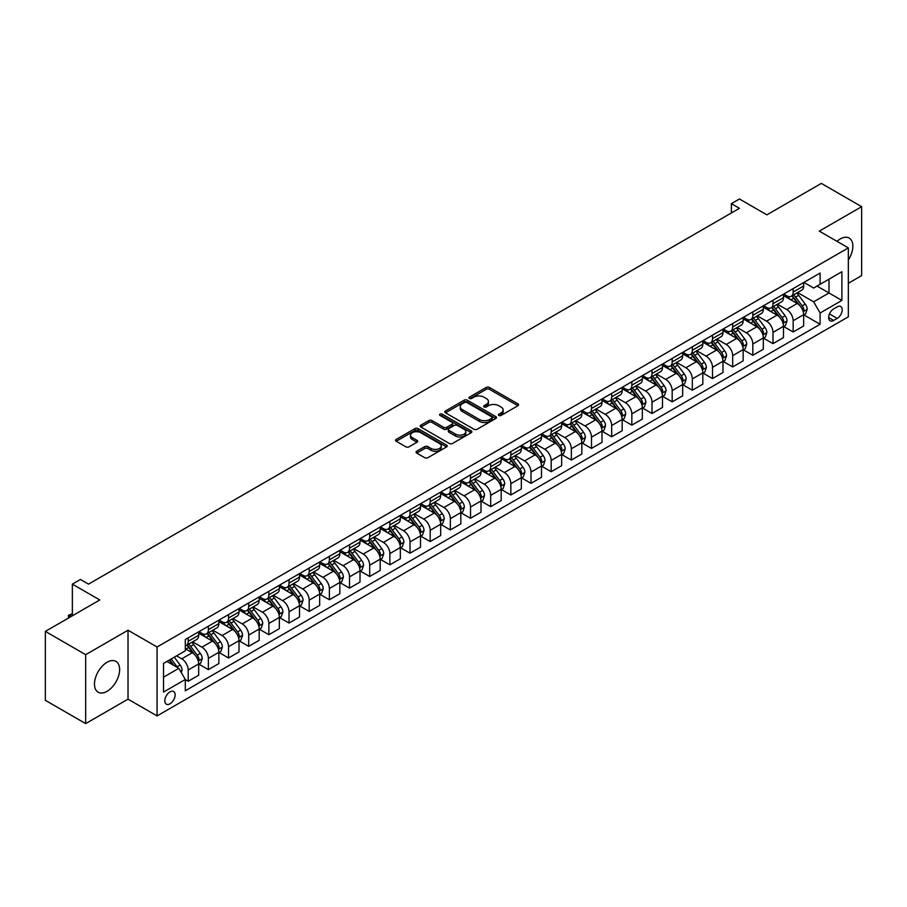 <?xml version="1.0" encoding="UTF-8"?>
<svg xmlns="http://www.w3.org/2000/svg" width="907" height="907" viewBox="0 0 907 907"><rect width="100%" height="100%" fill="white"/><g stroke="black" fill="none" stroke-linecap="round" stroke-linejoin="round"><path stroke-width="1.36" d="M498.873 415.429A1.565 0.907 0 0 0 501.095 415.429L517.92 405.724A2.245 1.292 0 0 0 518.577 404.805A2.245 1.292 0 0 0 517.92 403.887L489.417 387.436A2.245 1.292 0 0 0 486.254 387.436L469.429 397.153A1.565 0.907 0 0 0 468.964 397.788A1.565 0.907 0 0 0 469.429 398.422A1.565 0.907 0 0 0 471.64 398.422L473.817 397.175A7.165 4.138 0 0 1 483.953 397.175L486.333 398.547A7.165 4.138 0 0 1 488.431 401.472A7.165 4.138 0 0 1 486.333 404.397L484.145 405.656A1.565 0.907 0 0 0 483.692 406.291A1.565 0.907 0 0 0 484.145 406.926A1.565 0.907 0 0 0 486.367 406.926L488.544 405.678A7.165 4.138 0 0 1 498.68 405.678L501.049 407.039A7.165 4.138 0 0 1 503.158 409.975A7.165 4.138 0 0 1 501.049 412.9L498.873 414.148A1.565 0.907 0 0 0 498.419 414.794A1.565 0.907 0 0 0 498.873 415.429L498.873 414.148M107.06 691.327A17.8 10.272 120 0 0 118.681 675.647A17.8 10.272 120 0 0 115.949 661.396A17.8 10.272 120 0 0 107.06 662.269A17.8 10.272 120 0 0 95.428 677.948A17.8 10.272 120 0 0 98.16 692.211A17.8 10.272 120 0 0 107.06 691.327M848.34 259.98A17.8 10.272 120 0 0 849.167 238.076A17.8 10.272 120 0 0 840.279 238.949A17.8 10.272 120 0 0 837.002 241.341M169.972 703.809A7.301 4.218 120 0 0 174.745 697.381A7.301 4.218 120 0 0 173.622 691.531A7.301 4.218 120 0 0 169.972 691.894A7.301 4.218 120 0 0 165.199 698.322A7.301 4.218 120 0 0 166.321 704.172A7.301 4.218 120 0 0 169.972 703.809M416.732 451.244A2.245 1.292 0 0 0 416.075 452.162A2.245 1.292 0 0 0 416.732 453.081L424.725 457.695A2.245 1.292 0 0 0 427.9 457.695L446.584 446.902A2.245 1.292 0 0 0 447.242 445.995A2.245 1.292 0 0 0 446.584 445.076L418.082 428.626A2.245 1.292 0 0 0 414.907 428.626L396.223 439.407A2.245 1.292 0 0 0 395.565 440.326A2.245 1.292 0 0 0 396.223 441.233L405.882 446.811A2.245 1.292 0 0 0 409.057 446.811L417.05 442.197A2.245 1.292 0 0 0 417.708 441.278A2.245 1.292 0 0 0 417.05 440.371L412.254 437.605A5.986 3.458 0 0 1 410.508 435.156A5.986 3.458 0 0 1 414.204 431.959A5.986 3.458 0 0 1 420.735 432.707L439.498 443.546A5.986 3.458 0 0 1 441.255 445.995A5.986 3.458 0 0 1 437.548 449.18A5.986 3.458 0 0 1 431.029 448.432L427.9 446.629A2.245 1.292 0 0 0 424.725 446.629L416.732 451.244L416.732 453.081M848.34 283.29L861.65 275.603L861.65 206.683L821.323 183.395L766.869 214.834L739.443 198.996L731.382 203.656L739.443 208.304L88.501 584.131L80.44 579.471L72.367 584.131L72.367 615.796M85.677 654.684L85.677 723.605L128.023 699.161L128.023 630.229L85.677 654.684L45.35 631.397L99.793 599.958L72.367 584.131M128.023 630.229L157.07 646.997L848.34 247.894L848.34 316.815L157.07 715.918L157.07 646.997M861.65 206.683L819.304 231.126L848.34 247.894M473.976 429.26A2.245 1.292 0 0 0 477.139 429.26L495.834 418.467A2.245 1.292 0 0 0 496.48 417.56A2.245 1.292 0 0 0 495.834 416.642L467.332 400.191A2.245 1.292 0 0 0 464.157 400.191L445.473 410.973A2.245 1.292 0 0 0 444.815 411.891A2.245 1.292 0 0 0 445.473 412.798L473.976 429.26M440.632 415.769A1.565 0.907 0 0 1 442.231 415.996L471.175 432.707L452.525 443.478A2.245 1.292 0 0 1 449.35 443.478L420.848 427.016L420.848 425.19A2.245 1.292 0 0 0 420.19 426.109A2.245 1.292 0 0 0 420.848 427.016M420.848 425.19L428.852 420.576A2.245 1.292 0 0 1 432.015 420.576L443.568 427.254A2.245 1.292 0 0 0 446.743 427.254L452.049 424.181A2.245 1.292 0 0 0 452.706 423.274A2.245 1.292 0 0 0 452.049 422.356L440.008 415.406A1.565 0.907 0 0 1 439.555 414.771A1.565 0.907 0 0 1 440.519 413.932A1.565 0.907 0 0 1 442.231 414.125L471.209 430.859A2.245 1.292 0 0 1 471.867 431.777A2.245 1.292 0 0 1 471.209 432.684L471.209 430.859M85.677 723.605L45.35 700.317L45.35 631.397M837.206 306.849L833.658 308.902A7.075 4.082 120 0 0 829.043 315.137A7.075 4.082 120 0 0 830.12 320.806A7.075 4.082 120 0 0 833.658 320.454L837.206 318.402A7.075 4.082 120 0 0 841.832 312.167A7.075 4.082 120 0 0 840.744 306.498A7.075 4.082 120 0 0 837.206 306.849M803.897 282.406L813.658 288.041L820.109 284.31L820.109 273.041L185.3 639.548L185.3 650.818L163.521 663.391L163.521 692.075L185.3 679.502L185.3 690.771L820.109 324.264L820.109 312.994L813.658 301.827L797.616 292.564M820.109 284.31L841.889 271.737L841.889 300.421L820.109 312.994M128.023 699.161L157.07 715.918M731.382 203.656L731.382 212.964M817.048 286.079L828.987 292.972L828.987 279.186L841.889 271.737M813.658 301.827L828.987 292.972L841.889 300.421M163.521 677.178L178.849 668.323L166.911 661.43M185.3 679.592L188.203 681.27L188.203 670.001A9.127 5.272 -120 0 0 181.751 658.822L176.582 655.84M188.203 681.27L198.69 675.216L198.69 663.947A9.127 5.272 -120 0 0 192.239 652.768L185.3 648.766M198.928 664.185L208.372 669.627L208.372 658.357A9.127 5.272 -120 0 0 201.91 647.179L192.647 641.839M208.372 669.627L218.859 663.573L218.859 652.303A9.127 5.272 -120 0 0 212.397 641.124L198.69 633.211M219.097 652.541L228.53 657.983L228.53 646.714A9.127 5.272 -120 0 0 222.079 635.546L212.816 630.195M228.53 657.983L239.017 651.929L239.017 640.659A9.127 5.272 -120 0 0 232.566 629.492L218.859 621.567M239.267 640.898L248.699 646.351L248.699 635.081A9.127 5.272 -120 0 0 242.248 623.903L232.986 618.551M248.699 646.351L259.187 640.297L259.187 629.027A9.127 5.272 -120 0 0 252.736 617.848L239.017 609.923M259.425 629.254L268.869 634.707L268.869 623.438A9.127 5.272 -120 0 0 262.406 612.259L253.144 606.908M268.869 634.707L279.356 628.653L279.356 617.384A9.127 5.272 -120 0 0 272.894 606.205L259.187 598.291M279.594 617.61L289.027 623.064L289.027 611.794A9.127 5.272 -120 0 0 282.576 600.615L273.313 595.264M289.027 623.064L299.514 617.009L299.514 605.74A9.127 5.272 -120 0 0 293.063 594.561L279.356 586.648M299.763 605.967L309.196 611.42L309.196 600.151A9.127 5.272 -120 0 0 302.745 588.972L293.483 583.62M309.196 611.42L319.683 605.366L319.683 594.096A9.127 5.272 -120 0 0 313.232 582.918L299.514 575.004M319.922 594.323L329.366 599.776L329.366 588.507A9.127 5.272 -120 0 0 322.903 577.328L313.641 571.977M329.366 599.776L339.842 593.722L339.842 582.453A9.127 5.272 -120 0 0 333.391 571.274L319.683 563.36M340.091 582.679L349.524 588.133L349.524 576.863A9.127 5.272 -120 0 0 343.073 565.685L333.81 560.333M349.524 588.133L360.011 582.079L360.011 570.809A9.127 5.272 -120 0 0 353.56 559.63L339.842 551.717M360.249 571.047L369.693 576.489L369.693 565.22A9.127 5.272 -120 0 0 363.242 554.041L353.979 548.69M369.693 576.489L380.18 570.435L380.18 559.165A9.127 5.272 -120 0 0 373.729 547.987L360.011 540.073M380.418 559.404L389.863 564.846L389.863 553.576A9.127 5.272 -120 0 0 383.4 542.397L374.137 537.057M389.863 564.846L400.338 558.791L400.338 547.522A9.127 5.272 -120 0 0 393.887 536.343L380.18 528.43M400.588 547.76L410.021 553.202L410.021 541.933A9.127 5.272 -120 0 0 403.57 530.765L394.307 525.414M410.021 553.202L420.508 547.148L420.508 535.878A9.127 5.272 -120 0 0 414.057 524.711L400.338 516.786M420.746 536.116L430.19 541.558L430.19 530.289A9.127 5.272 -120 0 0 423.739 519.121L414.465 513.77M430.19 541.558L440.677 535.515L440.677 524.235A9.127 5.272 -120 0 0 434.226 513.067L420.508 505.142M440.915 524.473L450.36 529.926L450.36 518.657A9.127 5.272 -120 0 0 443.897 507.478L434.634 502.127M450.36 529.926L460.835 523.872L460.835 512.602A9.127 5.272 -120 0 0 454.384 501.424L440.677 493.499M461.085 512.829L470.518 518.282L470.518 507.013A9.127 5.272 -120 0 0 464.067 495.834L454.804 490.483M470.518 518.282L481.005 512.228L481.005 500.959A9.127 5.272 -120 0 0 474.554 489.78L460.835 481.866M481.243 501.186L490.687 506.639L490.687 495.369A9.127 5.272 -120 0 0 484.236 484.191L474.962 478.839M490.687 506.639L501.174 500.585L501.174 489.315A9.127 5.272 -120 0 0 494.723 478.136L481.005 470.223M501.412 489.542L510.845 494.995L510.845 483.726A9.127 5.272 -120 0 0 504.394 472.547L495.131 467.196M510.845 494.995L521.332 488.941L521.332 477.672A9.127 5.272 -120 0 0 514.881 466.493L501.174 458.579M521.582 477.898L531.014 483.352L531.014 472.082A9.127 5.272 -120 0 0 524.563 460.903L515.301 455.552M531.014 483.352L541.502 477.297L541.502 466.028A9.127 5.272 -120 0 0 535.051 454.849L521.332 446.936M541.74 466.266L551.184 471.708L551.184 460.439A9.127 5.272 -120 0 0 544.733 449.26L535.459 443.908M551.184 471.708L561.671 465.654L561.671 454.384A9.127 5.272 -120 0 0 555.22 443.206L541.502 435.292M561.909 454.622L571.342 460.064L571.342 448.795A9.127 5.272 -120 0 0 564.891 437.616L555.628 432.276M571.342 460.064L581.829 454.01L581.829 442.741A9.127 5.272 -120 0 0 575.378 431.562L561.671 423.648M582.079 442.979L591.511 448.421L591.511 437.151A9.127 5.272 -120 0 0 585.06 425.973L575.798 420.633M591.511 448.421L601.999 442.367L601.999 431.097A9.127 5.272 -120 0 0 595.548 419.918L581.829 412.005M602.237 431.335L611.681 436.777L611.681 425.508A9.127 5.272 -120 0 0 605.23 414.34L595.956 408.989M611.681 436.777L622.168 430.723L622.168 419.453A9.127 5.272 -120 0 0 615.717 408.286L601.999 400.361M622.406 419.692L631.839 425.145L631.839 413.864A9.127 5.272 -120 0 0 625.388 402.697L616.125 397.345M631.839 425.145L642.326 419.091L642.326 407.81A9.127 5.272 -120 0 0 635.875 396.642L622.168 388.718M642.575 408.048L652.008 413.501L652.008 402.232A9.127 5.272 -120 0 0 645.557 391.053L636.295 385.702M652.008 413.501L662.495 407.447L662.495 396.178A9.127 5.272 -120 0 0 656.044 384.999L642.326 377.074M662.734 396.404L672.178 401.858L672.178 390.588A9.127 5.272 -120 0 0 665.727 379.409L656.453 374.058M672.178 401.858L682.665 395.803L682.665 384.534A9.127 5.272 -120 0 0 676.203 373.355L662.495 365.442M682.903 384.761L692.336 390.214L692.336 378.945A9.127 5.272 -120 0 0 685.885 367.766L676.622 362.415M692.336 390.214L702.823 384.16L702.823 372.89A9.127 5.272 -120 0 0 696.372 361.712L682.665 353.798M703.072 373.117L712.505 378.57L712.505 367.301A9.127 5.272 -120 0 0 706.054 356.122L696.791 350.771M712.505 378.57L722.992 372.516L722.992 361.247A9.127 5.272 -120 0 0 716.541 350.068L702.823 342.154M723.23 361.474L732.675 366.927L732.675 355.657A9.127 5.272 -120 0 0 726.224 344.479L716.949 339.127M732.675 366.927L743.162 360.873L743.162 349.603A9.127 5.272 -120 0 0 736.699 338.424L722.992 330.511M743.4 349.841L752.833 355.283L752.833 344.014A9.127 5.272 -120 0 0 746.382 332.835L737.119 327.484M752.833 355.283L763.32 349.229L763.32 337.96A9.127 5.272 -120 0 0 756.869 326.781L743.162 318.867M763.569 338.198L773.002 343.64L773.002 332.37A9.127 5.272 -120 0 0 766.551 321.191L757.288 315.851M773.002 343.64L783.489 337.585L783.489 326.316A9.127 5.272 -120 0 0 777.038 315.137L763.32 307.224M783.727 326.554L793.172 331.996L793.172 320.727A9.127 5.272 -120 0 0 786.72 309.548L777.446 304.208M793.172 331.996L803.659 325.942L803.659 314.672A9.127 5.272 -120 0 0 797.196 303.494L783.489 295.58M783.727 294.049L786.72 295.773A9.127 5.272 -120 0 0 791.278 296.215A9.127 5.272 -120 0 0 793.172 292.043L793.172 288.596M763.569 305.682L766.551 307.405A9.127 5.272 -120 0 0 771.109 307.858A9.127 5.272 -120 0 0 773.002 303.686L773.002 300.24M743.4 317.325L746.382 319.049A9.127 5.272 -120 0 0 750.951 319.502A9.127 5.272 -120 0 0 752.833 315.33L752.833 311.883M723.23 328.969L726.224 330.692A9.127 5.272 -120 0 0 730.781 331.146A9.127 5.272 -120 0 0 732.675 326.974L732.675 323.527M703.072 340.613L706.054 342.336A9.127 5.272 -120 0 0 710.612 342.789A9.127 5.272 -120 0 0 712.505 338.617L712.505 335.171M682.903 352.256L685.885 353.979A9.127 5.272 -120 0 0 690.454 354.433A9.127 5.272 -120 0 0 692.336 350.249L692.336 346.803M662.734 363.9L665.727 365.623A9.127 5.272 -120 0 0 670.284 366.077A9.127 5.272 -120 0 0 672.178 361.893L672.178 358.446M642.575 375.543L645.557 377.267A9.127 5.272 -120 0 0 650.115 377.72A9.127 5.272 -120 0 0 652.008 373.537L652.008 370.09M622.406 387.187L625.388 388.91A9.127 5.272 -120 0 0 629.957 389.364A9.127 5.272 -120 0 0 631.839 385.18L631.839 381.734M602.237 398.831L605.23 400.554A9.127 5.272 -120 0 0 609.787 401.007A9.127 5.272 -120 0 0 611.681 396.824L611.681 393.377M582.079 410.474L585.06 412.197A9.127 5.272 -120 0 0 589.618 412.64A9.127 5.272 -120 0 0 591.511 408.467L591.511 405.021M561.909 422.106L564.891 423.83A9.127 5.272 -120 0 0 569.46 424.283A9.127 5.272 -120 0 0 571.342 420.111L571.342 416.664M541.74 433.75L544.733 435.473A9.127 5.272 -120 0 0 549.291 435.927A9.127 5.272 -120 0 0 551.184 431.755L551.184 428.308M521.582 445.394L524.563 447.117A9.127 5.272 -120 0 0 529.121 447.57A9.127 5.272 -120 0 0 531.014 443.398L531.014 439.952M501.412 457.037L504.394 458.761A9.127 5.272 -120 0 0 508.963 459.214A9.127 5.272 -120 0 0 510.845 455.042L510.845 451.595M481.243 468.681L484.236 470.404A9.127 5.272 -120 0 0 488.794 470.858A9.127 5.272 -120 0 0 490.687 466.674L490.687 463.228M461.085 480.325L464.067 482.048A9.127 5.272 -120 0 0 468.624 482.501A9.127 5.272 -120 0 0 470.518 478.318L470.518 474.871M440.915 491.968L443.897 493.691A9.127 5.272 -120 0 0 448.466 494.145A9.127 5.272 -120 0 0 450.36 489.961L450.36 486.515M420.746 503.612L423.739 505.335A9.127 5.272 -120 0 0 428.297 505.789A9.127 5.272 -120 0 0 430.19 501.605L430.19 498.158M400.588 515.255L403.57 516.979A9.127 5.272 -120 0 0 408.139 517.432A9.127 5.272 -120 0 0 410.021 513.249L410.021 509.802M380.418 526.899L383.4 528.622A9.127 5.272 -120 0 0 387.969 529.064A9.127 5.272 -120 0 0 389.863 524.892L389.863 521.446M360.249 538.531L363.242 540.255A9.127 5.272 -120 0 0 367.8 540.708A9.127 5.272 -120 0 0 369.693 536.536L369.693 533.089M340.091 550.175L343.073 551.898A9.127 5.272 -120 0 0 347.642 552.352A9.127 5.272 -120 0 0 349.524 548.179L349.524 544.733M319.922 561.818L322.903 563.542A9.127 5.272 -120 0 0 327.472 563.995A9.127 5.272 -120 0 0 329.366 559.823L329.366 556.376M299.763 573.462L302.745 575.185A9.127 5.272 -120 0 0 307.303 575.639A9.127 5.272 -120 0 0 309.196 571.467L309.196 568.02M279.594 585.106L282.576 586.829A9.127 5.272 -120 0 0 287.145 587.283A9.127 5.272 -120 0 0 289.027 583.099L289.027 579.652M259.425 596.749L262.406 598.473A9.127 5.272 -120 0 0 266.975 598.926A9.127 5.272 -120 0 0 268.869 594.743L268.869 591.296M239.267 608.393L242.248 610.116A9.127 5.272 -120 0 0 246.806 610.57A9.127 5.272 -120 0 0 248.699 606.386L248.699 602.94M219.097 620.037L222.079 621.76A9.127 5.272 -120 0 0 226.648 622.213A9.127 5.272 -120 0 0 228.53 618.03L228.53 614.583M198.928 631.68L201.91 633.403A9.127 5.272 -120 0 0 206.479 633.846A9.127 5.272 -120 0 0 208.372 629.673L208.372 626.227M803.897 314.91L820.109 324.264M791.278 296.215L801.765 290.161A9.127 5.272 -120 0 0 803.659 285.988L803.659 282.542M771.109 307.858L781.596 301.804A9.127 5.272 -120 0 0 783.489 297.632L783.489 294.185M750.951 319.502L761.438 313.448A9.127 5.272 -120 0 0 763.32 309.276L763.32 305.829M730.781 331.146L741.268 325.091A9.127 5.272 -120 0 0 743.162 320.919L743.162 317.473M710.612 342.789L721.099 336.735A9.127 5.272 -120 0 0 722.992 332.563L722.992 329.116M690.454 354.433L700.941 348.379A9.127 5.272 -120 0 0 702.823 344.195L702.823 340.749M670.284 366.077L680.772 360.022A9.127 5.272 -120 0 0 682.665 355.839L682.665 352.392M650.115 377.72L660.602 371.666A9.127 5.272 -120 0 0 662.495 367.482L662.495 364.036M629.957 389.364L640.444 383.31A9.127 5.272 -120 0 0 642.326 379.126L642.326 375.679M609.787 401.007L620.275 394.953A9.127 5.272 -120 0 0 622.168 390.77L622.168 387.323M589.618 412.64L600.105 406.585A9.127 5.272 -120 0 0 601.999 402.413L601.999 398.967M569.46 424.283L579.947 418.229A9.127 5.272 -120 0 0 581.829 414.057L581.829 410.61M549.291 435.927L559.778 429.873A9.127 5.272 -120 0 0 561.671 425.7L561.671 422.254M529.121 447.57L539.608 441.516A9.127 5.272 -120 0 0 541.502 437.344L541.502 433.897M508.963 459.214L519.45 453.16A9.127 5.272 -120 0 0 521.332 448.988L521.332 445.541M488.794 470.858L499.281 464.803A9.127 5.272 -120 0 0 501.174 460.62L501.174 457.173M468.624 482.501L479.111 476.447A9.127 5.272 -120 0 0 481.005 472.264L481.005 468.817M448.466 494.145L458.953 488.091A9.127 5.272 -120 0 0 460.835 483.907L460.835 480.461M428.297 505.789L438.784 499.734A9.127 5.272 -120 0 0 440.677 495.551L440.677 492.104M408.139 517.432L418.615 511.378A9.127 5.272 -120 0 0 420.508 507.194L420.508 503.748M387.969 529.064L398.456 523.01A9.127 5.272 -120 0 0 400.338 518.838L400.338 515.391M367.8 540.708L378.287 534.654A9.127 5.272 -120 0 0 380.18 530.482L380.18 527.035M347.642 552.352L358.118 546.297A9.127 5.272 -120 0 0 360.011 542.125L360.011 538.679M327.472 563.995L337.96 557.941A9.127 5.272 -120 0 0 339.842 553.769L339.842 550.322M307.303 575.639L317.79 569.585A9.127 5.272 -120 0 0 319.683 565.412L319.683 561.966M287.145 587.283L297.621 581.228A9.127 5.272 -120 0 0 299.514 577.045L299.514 573.598M266.975 598.926L277.463 592.872A9.127 5.272 -120 0 0 279.356 588.688L279.356 585.242M246.806 610.57L257.293 604.516A9.127 5.272 -120 0 0 259.187 600.332L259.187 596.885M226.648 622.213L237.135 616.159A9.127 5.272 -120 0 0 239.017 611.976L239.017 608.529M206.479 633.846L216.966 627.791A9.127 5.272 -120 0 0 218.859 623.619L218.859 620.173M185.3 645.863A9.127 5.272 -120 0 0 186.309 645.489L196.796 639.435A9.127 5.272 -120 0 0 198.69 635.263L198.69 631.816M186.309 645.489A9.127 5.272 -120 0 0 188.203 641.317L188.203 637.87M178.849 668.323L185.3 679.502M499.508 415.655L501.049 414.76A7.165 4.138 0 0 0 503.158 411.835L503.158 409.975M488.431 401.472L488.431 403.332A7.165 4.138 0 0 1 486.333 406.257L484.78 407.152M517.92 403.887L517.92 405.724L489.417 389.296A2.245 1.292 0 0 0 486.254 389.296L470.053 398.649M495.8 418.49L467.332 402.05A2.245 1.292 0 0 0 464.157 402.05L445.507 412.821M491.866 418.195A1.565 0.907 0 0 0 492.331 417.56A1.565 0.907 0 0 0 491.866 416.914L466.856 402.47A1.565 0.907 0 0 0 464.633 402.47L462.343 403.796A7.165 4.138 0 0 0 460.234 406.721A7.165 4.138 0 0 0 462.343 409.647L479.44 419.522A7.165 4.138 0 0 0 489.576 419.522L491.866 418.195L491.866 420.066A1.565 0.907 0 0 0 492.331 419.419L492.331 417.56M460.234 406.721L460.234 408.592A7.165 4.138 0 0 0 462.343 411.517L462.343 409.647M491.866 420.066L489.576 421.381A7.165 4.138 0 0 1 479.44 421.381L462.343 411.517M420.882 427.038L428.852 422.435L428.852 420.576M452.706 423.274L452.706 425.134A2.245 1.292 0 0 1 452.049 426.052L446.743 429.113A2.245 1.292 0 0 1 443.568 429.113L432.015 422.435A2.245 1.292 0 0 0 428.852 422.435M455.563 434.17A5.986 3.458 0 0 0 462.094 434.929A5.986 3.458 0 0 0 465.79 431.732A5.986 3.458 0 0 0 464.044 429.283L457.434 425.462A2.245 1.292 0 0 0 454.26 425.462L448.954 428.523A2.245 1.292 0 0 0 448.296 429.442A2.245 1.292 0 0 0 448.954 430.36L455.563 434.17L455.563 436.04A5.986 3.458 0 0 0 462.094 436.789A5.986 3.458 0 0 0 465.79 433.591L465.79 431.732M448.296 429.442L448.296 431.301A2.245 1.292 0 0 0 448.954 432.22L448.954 430.36M455.563 436.04L448.954 432.22M441.255 445.995L441.255 447.854A5.986 3.458 0 0 1 437.548 451.051A5.986 3.458 0 0 1 431.029 450.303L427.9 448.489A2.245 1.292 0 0 0 424.725 448.489L416.767 453.092M410.508 435.156L410.508 437.015A5.986 3.458 0 0 0 412.254 439.464L412.254 437.605M417.016 442.219L412.254 439.464M446.55 446.924L418.082 430.485A2.245 1.292 0 0 0 414.907 430.485L396.257 441.255L396.223 439.407M803.659 315.046L805.586 313.935L807.207 309.276A6.043 3.492 -120 0 0 805.269 304.128L798.682 295.331A17.448 10.079 -120 0 0 796.777 293.04M790.224 299.469A17.448 10.079 -120 0 0 786.652 295.727M803.103 311.35L803.942 309.536A6.043 3.492 -120 0 0 802.207 305.897L795.62 297.099A17.448 10.079 -120 0 0 793.716 294.809M792.083 295.75A14.489 8.367 60 0 1 794.464 298.46L800.042 305.897M791.777 295.931A17.448 10.079 60 0 1 793.682 298.21L798.058 304.06M783.489 326.69L785.428 325.568L787.038 320.919A6.043 3.492 -120 0 0 785.111 315.772L778.512 306.963A17.448 10.079 -120 0 0 776.607 304.684M770.054 311.112A17.448 10.079 -120 0 0 766.483 307.371M782.934 322.983L783.773 321.169A6.043 3.492 -120 0 0 782.038 317.541L775.451 308.743A17.448 10.079 -120 0 0 773.546 306.453M771.925 307.394A14.489 8.367 60 0 1 774.306 310.103L779.884 317.541M771.608 307.575A17.448 10.079 60 0 1 773.512 309.854L777.9 315.704M763.32 338.334L765.259 337.211L766.869 332.563A6.043 3.492 -120 0 0 764.941 327.404L758.354 318.606A17.448 10.079 -120 0 0 756.449 316.328M749.885 322.756A17.448 10.079 -120 0 0 746.314 319.015M762.776 334.626L763.603 332.812A6.043 3.492 -120 0 0 761.88 329.184L755.282 320.375A17.448 10.079 -120 0 0 753.377 318.096M751.756 319.037A14.489 8.367 60 0 1 754.136 321.736L759.715 329.184M751.449 319.219A17.448 10.079 60 0 1 753.354 321.497L757.73 327.348M743.162 349.977L745.089 348.855L746.71 344.195A6.043 3.492 -120 0 0 744.772 339.048L738.185 330.25A17.448 10.079 -120 0 0 736.28 327.971M729.727 334.4A17.448 10.079 -120 0 0 726.156 330.658M742.606 346.27L743.445 344.456A6.043 3.492 -120 0 0 741.711 340.817L735.124 332.019A17.448 10.079 -120 0 0 733.219 329.74M731.586 330.681A14.489 8.367 60 0 1 733.967 333.379L739.545 340.828M731.28 330.862A17.448 10.079 60 0 1 733.185 333.141L737.561 338.991M722.992 361.621L724.931 360.498L726.541 355.839A6.043 3.492 -120 0 0 724.614 350.692L718.015 341.894A17.448 10.079 -120 0 0 716.111 339.615M709.557 346.043A17.448 10.079 -120 0 0 705.986 342.302M722.437 357.914L723.276 356.1A6.043 3.492 -120 0 0 721.541 352.46L714.954 343.662A17.448 10.079 -120 0 0 713.049 341.383M711.428 342.324A14.489 8.367 60 0 1 713.809 345.023L719.387 352.472M711.111 342.506A17.448 10.079 60 0 1 713.015 344.785L717.403 350.635M702.823 373.265L704.762 372.142L706.372 367.482A6.043 3.492 -120 0 0 704.444 362.335L697.857 353.537A17.448 10.079 -120 0 0 695.952 351.258M689.399 357.687A17.448 10.079 -120 0 0 685.817 353.945M702.279 369.557L703.106 367.743A6.043 3.492 -120 0 0 701.383 364.104L694.785 355.306A17.448 10.079 -120 0 0 692.88 353.027M691.259 353.968A14.489 8.367 60 0 1 693.64 356.666L699.218 364.115M690.953 354.149A17.448 10.079 60 0 1 692.857 356.428L697.234 362.278M682.665 384.908L684.592 383.786L686.214 379.126A6.043 3.492 -120 0 0 684.275 373.979L677.688 365.181A17.448 10.079 -120 0 0 675.783 362.902M669.23 369.319A17.448 10.079 -120 0 0 665.659 365.589M682.109 381.201L682.948 379.387A6.043 3.492 -120 0 0 681.214 375.747L674.627 366.95A17.448 10.079 -120 0 0 672.722 364.671M671.089 365.612A14.489 8.367 60 0 1 673.47 368.31L679.048 375.759M670.783 365.782A17.448 10.079 60 0 1 672.688 368.072L677.064 373.922M662.495 396.54L664.434 395.429L666.044 390.77A6.043 3.492 -120 0 0 664.117 385.622L657.518 376.824A17.448 10.079 -120 0 0 655.614 374.546M649.061 380.963A17.448 10.079 -120 0 0 645.489 377.221M661.94 392.844L662.779 391.03A6.043 3.492 -120 0 0 661.044 387.391L654.457 378.593A17.448 10.079 -120 0 0 652.552 376.314M650.931 377.244A14.489 8.367 60 0 1 653.312 379.954L658.89 387.402M650.614 377.425A17.448 10.079 60 0 1 652.518 379.716L656.906 385.566M642.326 408.184L644.265 407.073L645.875 402.413A6.043 3.492 -120 0 0 643.947 397.266L637.36 388.468A17.448 10.079 -120 0 0 635.456 386.189M628.902 392.606A17.448 10.079 -120 0 0 625.32 388.865M641.782 404.488L642.609 402.674A6.043 3.492 -120 0 0 640.886 399.035L634.288 390.237A17.448 10.079 -120 0 0 632.383 387.958M630.762 388.888A14.489 8.367 60 0 1 633.143 391.597L638.721 399.046M630.456 389.069A17.448 10.079 60 0 1 632.36 391.348L636.737 397.198M622.168 419.828L624.095 418.717L625.717 414.057A6.043 3.492 -120 0 0 623.778 408.91L617.191 400.112A17.448 10.079 -120 0 0 615.286 397.822M608.733 404.25A17.448 10.079 -120 0 0 605.162 400.509M621.612 416.132L622.451 414.318A6.043 3.492 -120 0 0 620.717 410.678L614.13 401.88A17.448 10.079 -120 0 0 612.225 399.602M610.604 400.531A14.489 8.367 60 0 1 612.973 403.241L618.551 410.69M610.286 400.713A17.448 10.079 60 0 1 612.191 402.991L616.579 408.842M601.999 431.471L603.937 430.36L605.547 425.7A6.043 3.492 -120 0 0 603.62 420.553L597.021 411.755A17.448 10.079 -120 0 0 595.117 409.465M588.564 415.894A17.448 10.079 -120 0 0 584.992 412.152M601.443 427.775L602.282 425.95A6.043 3.492 -120 0 0 600.547 422.322L593.96 413.524A17.448 10.079 -120 0 0 592.056 411.234M590.434 412.175A14.489 8.367 60 0 1 592.815 414.884L598.393 422.322M590.117 412.356A17.448 10.079 60 0 1 592.022 414.635L596.409 420.485M581.829 443.115L583.768 441.992L585.378 437.344A6.043 3.492 -120 0 0 583.45 432.197L576.863 423.388A17.448 10.079 -120 0 0 574.959 421.109M568.406 427.537A17.448 10.079 -120 0 0 564.823 423.796M581.285 439.407L582.113 437.593A6.043 3.492 -120 0 0 580.389 433.965L573.791 425.168A17.448 10.079 -120 0 0 571.886 422.877M570.265 423.818A14.489 8.367 60 0 1 572.646 426.528L578.224 433.965M569.959 424A17.448 10.079 60 0 1 571.864 426.279L576.24 432.129M561.671 454.758L563.598 453.636L565.22 448.988A6.043 3.492 -120 0 0 563.292 443.829L556.694 435.031A17.448 10.079 -120 0 0 554.789 432.752M548.236 439.181A17.448 10.079 -120 0 0 544.665 435.439M561.116 451.051L561.955 449.237A6.043 3.492 -120 0 0 560.22 445.609L553.633 436.8A17.448 10.079 -120 0 0 551.728 434.521M550.107 435.462A14.489 8.367 60 0 1 552.476 438.16L558.054 445.609M549.789 435.643A17.448 10.079 60 0 1 551.694 437.922L556.082 443.772M541.502 466.402L543.44 465.28L545.05 460.62A6.043 3.492 -120 0 0 543.123 455.473L536.525 446.675A17.448 10.079 -120 0 0 534.62 444.396M528.067 450.824A17.448 10.079 -120 0 0 524.495 447.083M540.946 462.695L541.785 460.881A6.043 3.492 -120 0 0 540.062 457.241L533.463 448.443A17.448 10.079 -120 0 0 531.559 446.165M529.937 447.106A14.489 8.367 60 0 1 532.318 449.804L537.896 457.253M529.62 447.287A17.448 10.079 60 0 1 531.525 449.566L535.912 455.416M521.332 478.046L523.271 476.923L524.881 472.264A6.043 3.492 -120 0 0 522.954 467.116L516.366 458.318A17.448 10.079 -120 0 0 514.462 456.04M507.909 462.468A17.448 10.079 -120 0 0 504.326 458.727M520.788 474.338L521.616 472.524A6.043 3.492 -120 0 0 519.892 468.885L513.294 460.087A17.448 10.079 -120 0 0 511.389 457.808M509.768 458.749A14.489 8.367 60 0 1 512.149 461.448L517.727 468.896M509.462 458.931A17.448 10.079 60 0 1 511.367 461.21L515.743 467.06M501.174 489.689L503.102 488.567L504.723 483.907A6.043 3.492 -120 0 0 502.795 478.76L496.197 469.962A17.448 10.079 -120 0 0 494.292 467.683M487.739 474.1A17.448 10.079 -120 0 0 484.168 470.37M500.619 485.982L501.458 484.168A6.043 3.492 -120 0 0 499.723 480.529L493.136 471.731A17.448 10.079 -120 0 0 491.231 469.452M489.61 470.393A14.489 8.367 60 0 1 491.979 473.091L497.558 480.54M489.292 470.574A17.448 10.079 60 0 1 491.197 472.853L495.585 478.703M481.005 501.333L482.943 500.211L484.553 495.551A6.043 3.492 -120 0 0 482.626 490.404L476.028 481.606A17.448 10.079 -120 0 0 474.134 479.327M467.57 485.744A17.448 10.079 -120 0 0 463.999 482.014M480.449 497.626L481.288 495.812A6.043 3.492 -120 0 0 479.565 492.172L472.966 483.374A17.448 10.079 -120 0 0 471.062 481.095M469.441 482.036A14.489 8.367 60 0 1 471.821 484.735L477.399 492.184M469.123 482.207A17.448 10.079 60 0 1 471.028 484.497L475.415 490.347M460.835 512.965L462.774 511.854L464.384 507.194A6.043 3.492 -120 0 0 462.457 502.047L455.87 493.249A17.448 10.079 -120 0 0 453.965 490.97M447.412 497.387A17.448 10.079 -120 0 0 443.829 493.646M460.291 509.269L461.13 507.455A6.043 3.492 -120 0 0 459.396 503.816L452.797 495.018A17.448 10.079 -120 0 0 450.904 492.739M449.271 493.669A14.489 8.367 60 0 1 451.652 496.378L457.23 503.827M448.965 493.85A17.448 10.079 60 0 1 450.87 496.14L455.246 501.979M440.677 524.609L442.616 523.498L444.226 518.838A6.043 3.492 -120 0 0 442.299 513.691L435.7 504.893A17.448 10.079 -120 0 0 433.795 502.614M427.242 509.031A17.448 10.079 -120 0 0 423.671 505.29M440.122 520.913L440.961 519.099A6.043 3.492 -120 0 0 439.226 515.459L432.639 506.662A17.448 10.079 -120 0 0 430.734 504.383M429.113 505.312A14.489 8.367 60 0 1 431.483 508.022L437.061 515.471M428.796 505.494A17.448 10.079 60 0 1 430.7 507.773L435.088 513.623M420.508 536.252L422.447 535.141L424.057 530.482A6.043 3.492 -120 0 0 422.129 525.334L415.542 516.537A17.448 10.079 -120 0 0 413.637 514.246M407.073 520.675A17.448 10.079 -120 0 0 403.502 516.933M419.964 532.556L420.791 530.742A6.043 3.492 -120 0 0 419.068 527.103L412.47 518.305A17.448 10.079 -120 0 0 410.565 516.026M408.944 516.956A14.489 8.367 60 0 1 411.325 519.666L416.903 527.114M408.626 517.137A17.448 10.079 60 0 1 410.531 519.416L414.918 525.266M400.338 547.896L402.277 546.785L403.887 542.125A6.043 3.492 -120 0 0 401.96 536.978L395.373 528.18A17.448 10.079 -120 0 0 393.468 525.89M386.915 532.318A17.448 10.079 -120 0 0 383.344 528.577M399.794 544.189L400.633 542.375A6.043 3.492 -120 0 0 398.899 538.747L392.312 529.949A17.448 10.079 -120 0 0 390.407 527.659M388.774 528.6A14.489 8.367 60 0 1 391.155 531.309L396.733 538.747M388.468 528.781A17.448 10.079 60 0 1 390.373 531.06L394.749 536.91M380.18 559.54L382.119 558.417L383.729 553.769A6.043 3.492 -120 0 0 381.802 548.622L375.203 539.812A17.448 10.079 -120 0 0 373.299 537.534M366.745 543.962A17.448 10.079 -120 0 0 363.174 540.221M379.625 555.832L380.464 554.018A6.043 3.492 -120 0 0 378.729 550.39L372.142 541.592A17.448 10.079 -120 0 0 370.237 539.302M368.616 540.243A14.489 8.367 60 0 1 370.986 542.953L376.564 550.39M368.299 540.425A17.448 10.079 60 0 1 370.203 542.703L374.591 548.554M360.011 571.183L361.95 570.061L363.56 565.412A6.043 3.492 -120 0 0 361.632 560.254L355.045 551.456A17.448 10.079 -120 0 0 353.14 549.177M346.576 555.606A17.448 10.079 -120 0 0 343.005 551.864M359.467 567.476L360.294 565.662A6.043 3.492 -120 0 0 358.571 562.034L351.973 553.225A17.448 10.079 -120 0 0 350.068 550.946M348.447 551.887A14.489 8.367 60 0 1 350.828 554.585L356.406 562.034M348.129 552.068A17.448 10.079 60 0 1 350.034 554.347L354.422 560.197M339.842 582.827L341.78 581.704L343.39 577.045A6.043 3.492 -120 0 0 341.463 571.898L334.876 563.1A17.448 10.079 -120 0 0 332.971 560.821M326.418 567.249A17.448 10.079 -120 0 0 322.847 563.508M339.297 579.12L340.136 577.306A6.043 3.492 -120 0 0 338.402 573.666L331.815 564.868A17.448 10.079 -120 0 0 329.91 562.589M328.277 563.53A14.489 8.367 60 0 1 330.658 566.229L336.236 573.678M327.971 563.712A17.448 10.079 60 0 1 329.876 565.991L334.252 571.841M319.683 594.47L321.622 593.348L323.232 588.688A6.043 3.492 -120 0 0 321.305 583.541L314.706 574.743A17.448 10.079 -120 0 0 312.802 572.464M306.249 578.893A17.448 10.079 -120 0 0 302.677 575.151M319.128 590.763L319.967 588.949A6.043 3.492 -120 0 0 318.232 585.31L311.645 576.512A17.448 10.079 -120 0 0 309.74 574.233M308.119 575.174A14.489 8.367 60 0 1 310.489 577.872L316.067 585.321M307.802 575.355A17.448 10.079 60 0 1 309.706 577.634L314.094 583.484M299.514 606.114L301.453 604.992L303.063 600.332A6.043 3.492 -120 0 0 301.135 595.185L294.548 586.387A17.448 10.079 -120 0 0 292.644 584.108M286.079 590.525A17.448 10.079 -120 0 0 282.508 586.795M298.97 602.407L299.798 600.593A6.043 3.492 -120 0 0 298.074 596.953L291.476 588.155A17.448 10.079 -120 0 0 289.571 585.877M287.95 586.818A14.489 8.367 60 0 1 290.331 589.516L295.909 596.965M287.644 586.999A17.448 10.079 60 0 1 289.537 589.278L293.925 595.128M279.356 617.746L281.283 616.635L282.905 611.976A6.043 3.492 -120 0 0 280.966 606.828L274.379 598.03A17.448 10.079 -120 0 0 272.474 595.752M265.921 602.169A17.448 10.079 -120 0 0 262.35 598.439M278.8 614.05L279.639 612.236A6.043 3.492 -120 0 0 277.905 608.597L271.318 599.799A17.448 10.079 -120 0 0 269.413 597.52M267.78 598.461A14.489 8.367 60 0 1 270.161 601.16L275.739 608.608M267.474 598.631A17.448 10.079 60 0 1 269.379 600.922L273.755 606.772M259.187 629.39L261.125 628.279L262.735 623.619A6.043 3.492 -120 0 0 260.808 618.472L254.209 609.674A17.448 10.079 -120 0 0 252.305 607.395M245.752 613.812A17.448 10.079 -120 0 0 242.18 610.071M258.631 625.694L259.47 623.88A6.043 3.492 -120 0 0 257.735 620.241L251.148 611.443A17.448 10.079 -120 0 0 249.244 609.164M247.622 610.094A14.489 8.367 60 0 1 249.992 612.803L255.57 620.252M247.305 610.275A17.448 10.079 60 0 1 249.21 612.554L253.597 618.404M239.017 641.034L240.956 639.923L242.566 635.263A6.043 3.492 -120 0 0 240.638 630.116L234.051 621.318A17.448 10.079 -120 0 0 232.147 619.039M225.582 625.456A17.448 10.079 -120 0 0 222.011 621.714M238.473 637.338L239.301 635.524A6.043 3.492 -120 0 0 237.577 631.884L230.979 623.086A17.448 10.079 -120 0 0 229.074 620.807M227.453 621.737A14.489 8.367 60 0 1 229.834 624.447L235.412 631.896M227.147 621.919A17.448 10.079 60 0 1 229.052 624.197L233.428 630.048M218.859 652.677L220.786 651.566L222.408 646.906A6.043 3.492 -120 0 0 220.469 641.759L213.882 632.961A17.448 10.079 -120 0 0 211.977 630.671M205.424 637.099A17.448 10.079 -120 0 0 201.853 633.358M218.304 648.981L219.143 647.167A6.043 3.492 -120 0 0 217.408 643.528L210.821 634.73A17.448 10.079 -120 0 0 208.916 632.451M207.284 633.381A14.489 8.367 60 0 1 209.664 636.09L215.242 643.528M206.977 633.562A17.448 10.079 60 0 1 208.882 635.841L213.258 641.691M198.69 664.321L200.628 663.21L202.238 658.55A6.043 3.492 -120 0 0 200.311 653.403L193.713 644.605A17.448 10.079 -120 0 0 191.808 642.315M198.134 660.613L198.973 658.799A6.043 3.492 -120 0 0 197.238 655.171L190.651 646.374A17.448 10.079 -120 0 0 188.747 644.083M187.125 645.024A14.489 8.367 60 0 1 189.495 647.734L195.073 655.171M186.808 645.206A17.448 10.079 60 0 1 188.713 647.485L193.1 653.335M181.264 672.518L182.069 670.194A6.043 3.492 -120 0 0 180.142 665.046L174.257 657.19M177.625 667.62A6.043 3.492 -120 0 0 177.08 666.815L171.196 658.958M169.677 659.831L173.906 665.477M169.258 660.081L172.84 664.865M72.367 614.028L69.227 615.842L70.757 616.726M68.558 617.996L68.342 615.331L72.367 613.756M68.342 615.331L69.227 615.842L69.227 617.61M181.751 658.822L192.239 652.768M201.91 647.179L212.397 641.124M222.079 635.546L232.566 629.492M242.248 623.903L252.736 617.848M262.406 612.259L272.894 606.205M282.576 600.615L293.063 594.561M302.745 588.972L313.232 582.918M322.903 577.328L333.391 571.274M343.073 565.685L353.56 559.63M363.242 554.041L373.729 547.987M383.4 542.397L393.887 536.343M403.57 530.765L414.057 524.711M423.739 519.121L434.226 513.067M443.897 507.478L454.384 501.424M464.067 495.834L474.554 489.78M484.236 484.191L494.723 478.136M504.394 472.547L514.881 466.493M524.563 460.903L535.051 454.849M544.733 449.26L555.22 443.206M564.891 437.616L575.378 431.562M585.06 425.973L595.548 419.918M605.23 414.34L615.717 408.286M625.388 402.697L635.875 396.642M645.557 391.053L656.044 384.999M665.727 379.409L676.203 373.355M685.885 367.766L696.372 361.712M706.054 356.122L716.541 350.068M726.224 344.479L736.699 338.424M746.382 332.835L756.869 326.781M766.551 321.191L777.038 315.137M786.72 309.548L797.196 303.494M793.172 292.043L803.659 285.988M793.172 320.727L803.659 314.672M773.002 332.37L783.489 326.316M773.002 303.686L783.489 297.632M752.833 344.014L763.32 337.96M752.833 315.33L763.32 309.276M732.675 355.657L743.162 349.603M732.675 326.974L743.162 320.919M712.505 367.301L722.992 361.247M712.505 338.617L722.992 332.563M692.336 378.945L702.823 372.89M692.336 350.249L702.823 344.195M672.178 390.588L682.665 384.534M672.178 361.893L682.665 355.839M652.008 402.232L662.495 396.178M652.008 373.537L662.495 367.482M631.839 413.864L642.326 407.81M631.839 385.18L642.326 379.126M611.681 425.508L622.168 419.453M611.681 396.824L622.168 390.77M591.511 437.151L601.999 431.097M591.511 408.467L601.999 402.413M571.342 448.795L581.829 442.741M571.342 420.111L581.829 414.057M551.184 460.439L561.671 454.384M551.184 431.755L561.671 425.7M531.014 472.082L541.502 466.028M531.014 443.398L541.502 437.344M510.845 483.726L521.332 477.672M510.845 455.042L521.332 448.988M490.687 495.369L501.174 489.315M490.687 466.674L501.174 460.62M470.518 507.013L481.005 500.959M470.518 478.318L481.005 472.264M450.36 518.657L460.835 512.602M450.36 489.961L460.835 483.907M430.19 530.289L440.677 524.235M430.19 501.605L440.677 495.551M410.021 541.933L420.508 535.878M410.021 513.249L420.508 507.194M389.863 553.576L400.338 547.522M389.863 524.892L400.338 518.838M369.693 565.22L380.18 559.165M369.693 536.536L380.18 530.482M349.524 576.863L360.011 570.809M349.524 548.179L360.011 542.125M329.366 588.507L339.842 582.453M329.366 559.823L339.842 553.769M309.196 600.151L319.683 594.096M309.196 571.467L319.683 565.412M289.027 611.794L299.514 605.74M289.027 583.099L299.514 577.045M268.869 623.438L279.356 617.384M268.869 594.743L279.356 588.688M248.699 635.081L259.187 629.027M248.699 606.386L259.187 600.332M228.53 646.714L239.017 640.659M228.53 618.03L239.017 611.976M208.372 658.357L218.859 652.303M208.372 629.673L218.859 623.619M188.203 670.001L198.69 663.947M188.203 641.317L198.69 635.263M829.474 313.935L837.206 318.402M828.658 317.563L833.658 320.454M501.049 414.76L501.049 412.9M484.145 406.926L484.145 405.656M486.333 406.257L486.333 404.397M469.429 398.422L469.429 397.153M486.254 389.296L486.254 387.436M489.417 389.296L489.417 387.436M445.473 412.798L445.473 410.973M464.157 402.05L464.157 400.191M467.332 402.05L467.332 400.191M495.834 418.467L495.834 416.642M479.44 421.381L479.44 419.522M489.576 421.381L489.576 419.522M432.015 422.435L432.015 420.576M443.568 429.113L443.568 427.254M446.743 429.113L446.743 427.254M452.049 426.052L452.049 424.181M442.231 415.996L442.231 414.125M424.725 448.489L424.725 446.629M427.9 448.489L427.9 446.629M431.029 450.303L431.029 448.432M417.05 442.197L417.05 440.371M414.907 430.485L414.907 428.626M418.082 430.485L418.082 428.626M446.584 446.902L446.584 445.076M803.205 311.679L807.162 309.389M795.62 297.099L798.682 295.331M790.859 299.843L793.682 298.21M802.207 305.897L805.269 304.128M801.731 308.255L803.942 309.536M783.036 323.323L786.993 321.033M775.451 308.743L778.512 306.963M770.701 311.486L773.512 309.854M782.038 317.541L785.111 315.772M781.562 319.899L783.773 321.169M762.866 334.966L766.834 332.676M755.282 320.375L758.354 318.606M750.531 323.13L753.354 321.497M761.88 329.184L764.941 327.404M761.392 331.543L763.603 332.812M742.708 346.599L746.665 344.32M735.124 332.019L738.185 330.25M730.362 334.762L733.185 333.141M741.711 340.817L744.772 339.048M741.234 343.186L743.445 344.456M722.539 358.242L726.496 355.963M714.954 343.662L718.015 341.894M710.204 346.406L713.015 344.785M721.541 352.46L724.614 350.692M721.065 354.83L723.276 356.1M702.369 369.886L706.338 367.607M694.785 355.306L697.857 353.537M690.034 358.05L692.857 356.428M701.383 364.104L704.444 362.335M700.907 366.462L703.106 367.743M682.211 381.53L686.168 379.239M674.627 366.95L677.688 365.181M669.865 369.693L672.688 368.072M681.214 375.747L684.275 373.979M680.738 378.106L682.948 379.387M662.042 393.173L665.999 390.883M654.457 378.593L657.518 376.824M649.707 381.337L652.518 379.716M661.044 387.391L664.117 385.622M660.568 389.749L662.779 391.03M641.884 404.817L645.841 402.527M634.288 390.237L637.36 388.468M629.537 392.98L632.36 391.348M640.886 399.035L643.947 397.266M640.41 401.393L642.609 402.674M621.714 416.46L625.671 414.17M614.13 401.88L617.191 400.112M609.368 404.624L612.191 402.991M620.717 410.678L623.778 408.91M620.241 413.036L622.451 414.318M601.545 428.104L605.513 425.814M593.96 413.524L597.021 411.755M589.21 416.268L592.022 414.635M600.547 422.322L603.62 420.553M600.071 424.68L602.282 425.95M581.387 439.748L585.344 437.457M573.791 425.168L576.863 423.388M569.04 427.911L571.864 426.279M580.389 433.965L583.45 432.197M579.913 436.324L582.113 437.593M561.218 451.391L565.174 449.101M553.633 436.8L556.694 435.031M548.882 439.544L551.694 437.922M560.22 445.609L563.292 443.829M559.744 447.967L561.955 449.237M541.048 463.024L545.016 460.745M533.463 448.443L536.525 446.675M528.713 451.187L531.525 449.566M540.062 457.241L543.123 455.473M539.574 459.611L541.785 460.881M520.89 474.667L524.847 472.388M513.294 460.087L516.366 458.318M508.544 462.831L511.367 461.21M519.892 468.885L522.954 467.116M519.416 471.255L521.616 472.524M500.721 486.311L504.677 484.032M493.136 471.731L496.197 469.962M488.385 474.474L491.197 472.853M499.723 480.529L502.795 478.76M499.247 482.887L501.458 484.168M480.551 497.954L484.519 495.664M472.966 483.374L476.028 481.606M468.216 486.118L471.028 484.497M479.565 492.172L482.626 490.404M479.077 494.53L481.288 495.812M460.393 509.598L464.35 507.308M452.797 495.018L455.87 493.249M448.047 497.762L450.87 496.14M459.396 503.816L462.457 502.047M458.919 506.174L461.13 507.455M440.224 521.242L444.181 518.951M432.639 506.662L435.7 504.893M427.889 509.405L430.7 507.773M439.226 515.459L442.299 513.691M438.75 517.818L440.961 519.099M420.054 532.885L424.023 530.595M412.47 518.305L415.542 516.537M407.719 521.049L410.531 519.416M419.068 527.103L422.129 525.334M418.58 529.461L420.791 530.742M399.896 544.529L403.853 542.239M392.312 529.949L395.373 528.18M387.55 532.692L390.373 531.06M398.899 538.747L401.96 536.978M398.422 541.105L400.633 542.375M379.727 556.172L383.684 553.882M372.142 541.592L375.203 539.812M367.392 544.336L370.203 542.703M378.729 550.39L381.802 548.622M378.253 552.748L380.464 554.018M359.557 567.816L363.526 565.526M351.973 553.225L355.045 551.456M347.222 555.968L350.034 554.347M358.571 562.034L361.632 560.254M358.084 564.392L360.294 565.662M339.399 579.448L343.356 577.169M331.815 564.868L334.876 563.1M327.053 567.612L329.876 565.991M338.402 573.666L341.463 571.898M337.926 576.036L340.136 577.306M319.23 591.092L323.187 588.813M311.645 576.512L314.706 574.743M306.895 579.256L309.706 577.634M318.232 585.31L321.305 583.541M317.756 587.679L319.967 588.949M299.061 602.736L303.029 600.457M291.476 588.155L294.548 586.387M286.725 590.899L289.537 589.278M298.074 596.953L301.135 595.185M297.587 599.312L299.798 600.593M278.903 614.379L282.859 612.089M271.318 599.799L274.379 598.03M266.556 602.543L269.379 600.922M277.905 608.597L280.966 606.828M277.429 610.955L279.639 612.236M258.733 626.023L262.69 623.733M251.148 611.443L254.209 609.674M246.398 614.186L249.21 612.554M257.735 620.241L260.808 618.472M257.259 622.599L259.47 623.88M238.564 637.666L242.532 635.376M230.979 623.086L234.051 621.318M226.228 625.83L229.052 624.197M237.577 631.884L240.638 630.116M237.09 634.242L239.301 635.524M218.406 649.31L222.362 647.02M210.821 634.73L213.882 632.961M206.059 637.474L208.882 635.841M217.408 643.528L220.469 641.759M216.932 645.886L219.143 647.167M198.236 660.954L202.193 658.663M190.651 646.374L193.713 644.605M185.901 649.117L188.713 647.485M197.238 655.171L200.311 653.403M196.762 657.53L198.973 658.799M180.504 671.191L182.035 670.307M177.08 666.815L180.142 665.046"/></g></svg>
